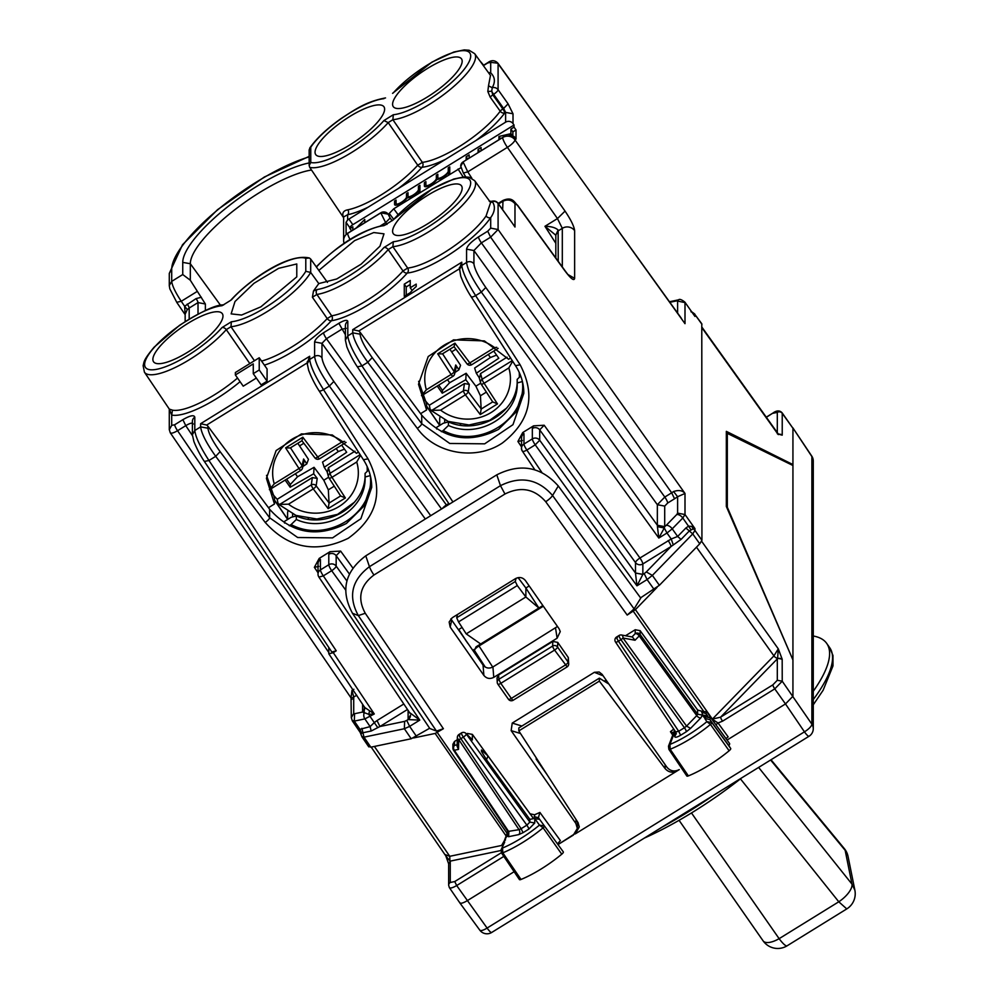 <?xml version="1.0" encoding="UTF-8"?>
<svg xmlns="http://www.w3.org/2000/svg" width="998" height="998" viewBox="0 0 998 998"><rect width="100%" height="100%" fill="white"/><g stroke="black" fill="none" stroke-linecap="round" stroke-linejoin="round"><path stroke-width="1.5" d="M410.24 287.786L410.24 280.463L404.277 284.156L404.277 296.369L410.24 292.676A23.204 6.624 -35 0 1 416.203 286.551L416.203 284.106L410.24 287.786L412.124 290.48M404.277 284.156L406.236 286.95L410.24 284.48M406.236 295.146L406.236 286.95M235.366 374.961L253.267 363.896L253.267 373.664L259.231 369.984L259.231 357.771L235.366 372.516L235.366 374.961L243.225 386.176L256.336 378.055M253.267 373.664L261.114 384.879L267.077 381.186L267.077 368.973L259.231 357.771M267.077 381.186L259.231 369.984M418.611 381.323L426.595 403.841L426.595 409.966L420.595 413.671L421.73 415.193C443.449 439.407 469.035 444.147 498.501 429.414L515.991 412.112L523.651 389.22M510.589 358.02L508.606 359.255L484.392 340.904L453.516 339.856L428.217 356.511L418.511 384.28L426.595 409.966M266.516 475.36L274.487 497.865L274.487 504.002L268.487 507.708L269.622 509.242C291.341 533.456 316.94 538.196 346.406 523.463L363.896 506.161L371.543 483.269M358.482 452.069L356.498 453.292L332.284 434.953L301.421 433.905L276.122 450.56L266.416 478.329L274.487 504.002M346.106 233.507L346.056 222.329L347.641 219.972A3.568 1.023 145 0 1 348.901 219.073L368.125 207.185A59.905 17.116 145 0 1 347.641 214.732L343.624 216.94L343.624 240.393A8.92 8.383 -0 0 1 347.641 233.395L380.812 212.886L385.64 222.629L390.118 218.038L388.122 214.171L380.812 212.774A5.352 5.027 -0 0 1 388.122 214.071L389.257 215.58L389.257 213.41L393.736 208.807L460.901 167.701M460.727 166.304L463.134 161.988L467.775 171.856L463.359 173.053L460.727 166.192A5.352 5.027 -0 0 1 463.134 161.876L502.655 137.437A8.92 8.383 -0 0 1 513.895 138.522L513.895 136.389A8.92 8.383 -0 0 1 514.98 137.637L516.016 139.096L516.016 129.927L512.86 131.886L512.86 137.025M393.312 114.745A51.834 14.808 145 0 0 456.747 77.619A51.834 14.808 145 0 0 456.747 51.559A51.834 14.808 145 0 0 393.312 92.876A3.568 2.221 -138.8 0 0 392.588 93.325L431.909 62.126L453.791 52.046L464.245 49.9L469.085 50.237L474.649 53.655A55.401 15.831 145 0 1 448.763 90.668A55.401 15.831 145 0 1 392.888 119.71L388.197 122.604L383.918 120.558L393.312 114.745L392.888 119.71L422.354 162.362A3.568 3.019 -96.7 0 1 421.967 167.315A59.905 17.116 145 0 1 398.277 188.547L505.612 122.18A5.352 5.027 -0 0 1 513.009 123.577L514.032 125.012L352.83 224.675A3.568 1.023 145 0 0 349.849 227.744L351.433 230.937M393.312 92.876L392.588 93.325A3.568 2.221 -138.8 0 0 392.563 93.35M513.009 123.577L513.009 113.784L505.612 112.387L503.628 108.458L502.83 108.944A3.568 0.674 -121.7 0 1 504.763 112.924A3.568 2.632 36 0 1 500.21 111.202A56.337 16.093 145 0 1 422.354 162.362L417.738 165.219L388.197 122.604A55.401 15.831 145 0 1 309.717 167.352L309.155 165.518L310.765 162.487L310.765 147.205A51.834 14.808 145 0 1 383.918 98.677M309.155 165.518L309.155 149.787L310.765 147.205M230.663 300.348L222.005 305.712L230.663 300.348C248.714 280.376 287.811 252.818 309.405 258.008L305.787 258.37A51.834 14.808 -35 0 0 271.755 268.337A51.834 14.808 -35 0 0 231.386 299.899M254.453 360.727L230.975 326.733L226.272 329.627A3.568 2.221 -138.8 0 0 222.005 327.581A51.834 14.808 -35 0 1 158.57 368.898A51.834 14.808 -35 0 1 158.57 342.838A51.834 14.808 -35 0 1 222.005 305.712M231.386 321.768A51.834 14.808 -35 0 0 271.755 303.417A51.834 14.808 -35 0 0 305.787 271.306L310.69 272.442A55.401 15.831 -35 0 1 274.4 306.922A55.401 15.831 -35 0 1 230.975 326.733L231.386 321.768L222.005 327.581M317.227 289.507A3.568 2.969 81.5 0 0 316.902 294.447A55.401 15.831 145 0 0 388.197 249.6L392.888 246.693A55.401 15.831 145 0 0 448.763 217.651A55.401 15.831 145 0 0 474.649 180.65L490.592 202.557L486.088 215.98A55.863 15.968 145 0 1 407.658 268.075L402.992 270.957L388.197 249.6A3.568 2.221 41.2 0 0 383.918 247.541A51.834 14.808 145 0 1 317.227 289.507L313.484 290.992L318.786 283.582L310.69 272.442L310.69 259.056L309.405 258.008M489.818 201.509L492.226 201.496L491.74 202.232L492.226 201.496C495.519 206.199 495.008 211.576 490.704 217.601A59.443 16.978 145 0 1 407.259 273.028A3.568 3.044 -96.1 0 0 407.658 268.075L392.888 246.693L393.312 241.741L383.918 247.541M393.312 241.741A51.834 14.808 145 0 0 456.747 204.602A51.834 14.808 145 0 0 456.747 178.555A51.834 14.808 145 0 0 393.312 219.872A3.568 2.221 -138.8 0 0 392.588 220.321L392.588 220.321A3.568 2.221 -138.8 0 0 392.563 220.346M474.649 180.65L469.085 177.232L464.245 176.896L453.791 179.029L431.909 189.121L392.588 220.321L383.918 225.673L393.312 219.872M316.453 266.965L317.227 266.192A3.568 2.083 -137.4 0 0 316.566 266.566A3.568 2.083 -137.4 0 0 316.553 266.566A3.568 2.083 -137.4 0 0 316.541 266.591L316.341 266.803M261.563 361.089A56.175 16.055 -35 0 0 327.207 318.574L331.673 315.805L316.902 294.447L312.399 297.242L313.484 290.992M349.849 228.667L352.83 226.82L352.83 230.076M356.261 227.956L364.757 219.435L364.757 222.704M397.004 204.977L396.169 203.792A6.25 1.784 -35 0 1 396.069 203.442L396.069 200.074L394.584 200.997L396.069 203.13M418.935 192.04L418.436 191.329A8.034 2.295 -35 0 1 407.259 197.779A8.034 2.295 -35 0 1 400.36 203.505A8.034 2.295 -35 0 1 394.709 204.815A8.034 2.295 -35 0 1 394.584 204.353L394.584 200.997M396.543 205.089L396.543 204.316M396.169 203.792A6.25 1.784 -35 0 0 401.807 202.02A6.25 1.784 -35 0 0 406.51 196.98L406.51 193.624L408.007 192.701L408.007 196.057A6.25 1.784 -35 0 0 408.107 196.419A6.25 1.784 -35 0 0 413.733 194.647A6.25 1.784 -35 0 0 418.436 189.608L418.436 186.252L419.933 185.329L419.933 191.429L418.436 192.352L418.436 191.329M418.436 186.252L419.933 188.373M406.51 193.624L408.007 195.758M408.469 197.716L408.469 196.943M448.763 173.602L448.264 172.891L448.264 173.914L449.761 172.991L449.761 166.891L448.264 167.814L449.761 169.934M448.264 172.891A8.034 2.295 -35 0 1 437.087 179.341A8.034 2.295 -35 0 1 430.188 185.067A8.034 2.295 -35 0 1 424.537 186.377A8.034 2.295 -35 0 1 424.399 185.915L424.399 182.559L425.897 181.636L425.897 184.992A6.25 1.784 -35 0 0 425.996 185.354A6.25 1.784 -35 0 0 431.635 183.582A6.25 1.784 -35 0 0 436.338 178.542L436.338 175.186L437.823 174.263L437.823 177.619A6.25 1.784 -35 0 0 437.922 177.981A6.25 1.784 -35 0 0 443.561 176.197A6.25 1.784 -35 0 0 448.264 171.169L448.264 167.814M436.338 175.186L437.823 177.32M438.297 179.266L438.297 178.505M424.399 182.559L425.897 184.692M426.371 186.651L426.371 185.877M510.901 136.664L510.901 133.657L498.963 136.464L500.559 138.734M508.469 136.102L510.901 133.657L512.86 136.464M498.963 136.464L498.963 139.72M510.901 133.657L510.901 129.079L512.86 131.886M510.901 129.079L514.032 127.145L516.016 129.927M478.092 152.632L478.092 149.363L479.689 151.646M478.092 149.363L481.073 147.529L481.073 150.785M466.166 160.004L466.166 156.748L467.75 159.019M466.166 156.748L469.147 154.902L469.147 158.158M380.812 212.774L348.901 232.509A3.568 1.023 145 0 1 347.641 233.17L347.641 233.395A8.92 1.684 -121.7 0 0 350.123 239.595M346.244 233.582L347.641 233.17M311.513 170.022A82.909 23.69 -35 0 0 235.079 209.53A82.909 23.69 -35 0 0 190.319 263.721L182.746 262.387A88.46 25.274 145 0 1 228.542 206.087A88.46 25.274 145 0 1 309.155 162.936M197.192 291.441L181.249 301.296C175.436 292.476 172.255 285.827 171.706 281.374L182.746 274.537L190.319 280.238L205.376 304.003L198.016 302.581A3.568 0.674 58.3 0 0 196.082 298.602L184.63 306.249L181.249 301.296L176.808 302.269M190.319 280.238L190.319 263.721L220.608 305.388M182.746 274.537L182.746 262.387M371.144 479.826L371.705 487.373L360.877 518.711L332.559 537.885L297.654 537.51L269.622 517.762L220.121 451.657C212.699 441.341 208.644 433.519 207.933 428.192L207.933 426.233L268.487 507.708M193.225 424.088C192.751 422.466 190.269 422.977 185.765 425.647L182.871 419.684C190.119 415.492 194.099 414.657 194.797 417.189L194.797 430.5L200.623 426.894C201.496 433.556 206.524 443.374 215.705 456.323L220.121 451.657M363.522 459.716L368.037 458.855L323.527 389.657C315.094 376.246 310.478 366.179 309.679 359.467L307.259 363.759M523.301 386.114L523.813 393.337L512.984 424.661L484.666 443.836L449.761 443.461L421.73 423.726A5.352 1.41 143.2 0 1 417.314 428.392L367.8 362.286C358.631 349.325 353.604 339.52 352.731 332.858L360.041 334.143L360.041 332.184L420.595 413.671M459.492 268.736L461.775 262.224L461.775 265.431C462.585 272.13 467.201 282.197 475.622 295.62L481.323 292.09L485.801 287.486C478.566 277.057 474.611 269.173 473.925 263.834A5.352 5.027 180 0 0 466.565 262.474C467.413 269.148 472.341 279.016 481.323 292.09L658.805 538.047L664.281 527.967L657.433 526.67L658.805 538.047L666.976 533.007L664.281 527.967L664.705 526.632L657.345 525.247L657.433 526.67M490.704 228.13L498.089 229.528L490.617 237.162L487.723 231.199L490.704 228.13L490.704 217.601A3.568 2.732 34.4 0 1 486.088 215.98M667.687 503.017L664.705 506.086L657.345 504.714L664.805 497.054L481.385 242.863L473.925 250.523L466.565 249.163C467.264 245.758 471.243 241.678 478.491 236.9A5.352 1.01 58.3 0 0 481.385 242.863L490.617 237.162L671.666 492.812L664.805 497.054A5.352 1.01 -121.7 0 1 667.687 503.017L674.561 498.775L671.666 492.812L673.575 491.54C678.777 489.781 682.582 490.417 685.002 493.461L498.089 229.528L498.089 203.542A5.352 1.609 -35.7 0 0 498.002 203.218A5.352 5.352 0 0 0 491.764 201.334L489.195 201.159M490.704 62.35L497.94 63.223C494.908 60.092 491.54 59.892 487.847 62.625A5.352 1.01 58.3 0 0 487.723 62.974L490.704 62.35L490.704 72.879C495.008 76.983 495.519 81.923 492.226 87.687L491.74 91.205L492.775 94.798L493.598 94.299A5.352 1.435 -35.3 0 0 498.089 89.733L498.089 63.747L681.447 318.412M441.528 509.005L321.967 343.324L314.607 341.952L314.607 356.423C315.455 363.097 320.383 372.965 329.377 386.039L333.843 381.448C326.62 371.006 322.653 363.122 321.967 357.783A5.352 5.027 180 0 0 314.607 356.423L309.679 359.467L309.679 356.274L200.623 423.701L200.623 426.894L207.933 428.192M452.942 501.944L361.95 365.904C353.342 352.593 348.614 342.588 347.803 335.902L352.731 332.858L352.731 329.652L358.806 330.987L360.041 332.184M345.383 334.704L338.858 323.302C344.285 320.158 347.267 319.535 347.803 321.431A5.352 5.027 180 0 0 345.383 325.635L345.395 340.206M321.967 357.783L321.967 343.324L326.446 338.721L341.74 329.265L346.219 328.33M448.776 503.503L446.405 504.976L326.446 338.721A5.352 1.01 -121.7 0 1 323.552 332.758L338.858 323.302M194.797 417.189A5.352 5.027 180 0 0 192.389 421.393L192.389 434.704L194.797 430.5C195.62 437.186 200.336 447.191 208.956 460.502L215.705 456.323L265.206 522.441A5.352 1.41 -36.8 0 0 269.622 517.762L269.622 509.242M182.871 419.684L174.687 424.749L171.706 425.373L169.286 429.726M192.427 435.602L185.765 425.647L177.569 430.712C173.028 433.307 170.558 433.843 170.147 432.309M368.786 746.878L361.975 736.886L359.866 731.596L359.916 729.326L354.315 721.105L354.589 713.72L362.598 712.048L368.761 714.331L374.287 713.969L333.257 652.642L336.239 650.796L331.847 652.031L204.553 461.712C204.141 461.138 198.415 452.917 193.874 441.453L192.389 434.804M333.257 652.642L328.866 653.877L364.707 707.445L374.287 713.969L364.869 718.897L354.315 721.105L352.157 720.331M328.791 647.452L328.791 653.578M473.925 263.834L473.925 250.523L657.345 504.714L657.345 525.222A5.352 5.027 180 0 0 664.705 526.595L666.19 525.385A5.352 2.844 44.2 0 1 672.24 528.84L682.794 517.999L685.002 514.531L694.945 528.578L693.161 528.878A5.352 5.027 -0 0 1 694.945 530.437L701.931 540.305L701.781 323.764M701.931 540.305L699.748 543.81L659.379 585.302L640.566 597.839M368.649 746.379L370.832 747.19L411.201 738.757L429.639 728.253M497.927 63.211L685.002 323.676L685.002 302.606L676.744 300.872L669.87 302.307M690.953 311.725L693.161 312.998L694.945 316.428L684.84 302.07C681.597 299.575 679.513 298.826 678.59 299.837L676.744 300.872M685.002 514.531L677.617 513.134L677.617 496.717L685.002 493.461L685.002 514.531M485.801 287.486L657.345 525.247M674.561 498.775L677.617 496.717L673.575 491.54M354.589 713.72L353.716 713.395L351.308 717.762M352.157 699.261C350.473 699.286 350.997 698.525 353.716 696.991L351.982 690.379L351.022 697.889L170.271 432.783M364.37 706.784L364.158 713.071A5.352 4.266 78.2 0 0 364.869 718.897L370.121 726.606L371.181 731.023L379.926 726.519L404.639 721.367L404.365 728.74L411.201 738.757M361.887 728.328L362.935 732.744L361.65 733.256L359.916 729.326L370.121 726.606L374.275 722.602L370.146 716.539A5.352 1.01 58.3 0 1 368.761 714.331L369.51 711.075M363.509 712.697L364.956 707.881M362.598 704.301L362.598 712.048L365.006 708.056M659.379 585.302L652.368 575.397L646.317 571.941L671.03 546.53L681.073 539.419L677.642 536.462L671.217 538.995L666.976 533.007L672.24 528.84L677.642 536.462L685.888 528.004L688.545 526.133L691.739 526.408L694.945 528.578L694.945 530.437L692.737 533.905L699.748 543.81M701.781 323.751L694.945 314.557A5.352 5.027 -0 0 0 693.161 312.998L691.739 311.95M370.832 747.19L363.996 737.16L361.85 736.399M512.336 137.35L513.895 136.389M463.134 161.876L502.655 137.537A8.92 8.383 -0 0 1 514.98 139.882L514.98 137.637M555.824 235.066L558.131 230.002C555.387 227.594 550.996 226.359 544.958 226.297L555.824 235.229M185.154 314.145L187.3 309.605L184.63 306.249L185.154 314.657L176.883 302.556L169.835 288.871L169.286 285.702M513.683 225.037L498.089 203.542A5.352 5.027 180 0 0 492.226 201.496M512.398 223.265L514.98 227.033L514.98 203.717C511.55 199.775 507.446 199.001 502.655 201.371L498.513 203.941M513.009 113.784L508.082 103.829L498.089 89.733A5.352 5.027 180 0 0 492.226 87.687L488.496 85.84L487.822 91.492L490.155 97.068L500.21 111.202A3.568 0.948 -35.4 0 1 502.83 108.944L492.775 94.798L490.155 97.068M514.032 127.145L514.032 125.012M249.824 363.584L226.272 329.627A55.401 15.831 -35 0 1 179.016 365.58A55.401 15.831 -35 0 1 144.423 372.167L169.286 409.08L172.442 410.141L171.706 415.081L169.398 409.28M264.395 365.143A59.755 17.066 145 0 0 331.373 320.757A59.443 16.978 145 0 0 407.259 273.028A3.568 2.196 41.5 0 1 402.992 270.957A55.863 15.968 145 0 1 331.673 315.805A3.568 2.957 -99 0 1 331.373 320.757L331.373 320.757A3.568 2.071 42.7 0 1 327.207 318.574L312.399 297.242M310.69 259.056L327.469 282.422M309.717 167.352L343.624 217.751M368.125 207.185L398.277 188.547M347.641 219.972L347.641 214.732A3.568 2.857 78.4 0 0 347.828 209.817C343.237 210.628 341.803 213.223 343.512 217.576M490.48 75.411L488.496 85.84M487.822 91.492L491.74 91.205A5.352 1.01 -121.7 0 0 493.598 94.299L503.628 108.458L508.082 103.829M489.145 73.59L490.704 72.879A59.443 16.978 145 0 0 488.409 72.567M446.892 505.687A5.352 1.01 -121.7 0 0 446.405 504.976A5.352 1.422 -35.8 0 0 442.476 508.419M320.42 559.491L319.185 558.406L330.039 551.682L340.63 551.083L336.164 555.686A5.352 5.027 180 0 0 328.791 554.314L328.791 564.731A5.352 1.01 58.3 0 0 331.685 570.694A5.352 1.422 -35.8 0 0 336.164 566.103A5.352 5.027 180 0 0 328.791 564.731L320.42 569.908A5.352 5.027 180 0 0 318.013 574.112A5.352 5.352 0 0 0 318.923 577.106L323.315 575.871A5.352 1.01 -121.7 0 1 320.42 569.908L320.42 559.491A5.352 5.027 180 0 0 318.013 563.695L318.013 574.112M318.849 566.39L314.37 567.326L318.013 572.765M319.185 558.406L314.37 567.326M522.715 432.558L523.962 433.643L523.962 444.073L532.333 438.895L532.333 428.466L533.581 425.847L522.715 432.558L517.9 441.478L522.378 440.542M523.962 433.643A5.352 5.027 180 0 0 521.542 437.848L521.542 448.277A5.352 5.027 -0 0 0 522.378 450.959A5.352 1.46 -33.8 0 0 522.453 451.246A5.352 1.46 -33.8 0 0 526.857 450.023L535.227 444.846L539.693 440.255L539.693 429.839L544.172 425.235L639.955 557.994L671.217 538.995L673.301 544.995M532.333 428.466A5.352 5.027 -0 0 1 539.693 429.839L635.489 562.585A5.352 1.422 144.2 0 1 639.955 557.994A5.352 1.01 -121.7 0 1 642.849 563.957L671.03 546.53A5.352 1.01 58.3 0 0 668.136 540.567M533.581 425.847L544.172 425.235M691.739 526.408L693.161 528.878L689.306 530.948L692.737 533.905L652.368 575.397L647.091 579.564L654.102 589.456M635.489 573.039L539.693 440.255A5.352 5.027 -0 0 0 532.333 438.895A5.352 1.01 -121.7 0 0 535.227 444.846L636.949 585.826L635.489 573.039L642.849 574.436L636.949 585.826L647.091 579.564L644.209 573.601L646.317 571.941M635.489 573.002L642.849 574.374L642.849 563.957A5.352 5.027 -0 0 1 635.489 562.585L635.489 573.002M666.19 525.385L676.744 514.544A5.352 2.844 44.2 0 1 682.794 517.999L690.953 529.651M361.65 733.256L361.026 734.229L361.65 733.256M360.715 733.181L352.294 720.818L351.308 717.612L351.034 697.901M409.679 712.659L419.784 720.107L408.107 719.583L406.747 720.419L409.642 726.382L404.365 728.74L363.996 737.16L362.935 732.744L371.181 731.023M410.066 713.333L318.911 577.094M359.866 731.596L361.026 734.229M407.471 709.491L379.926 726.519L377.032 720.556L374.275 722.602L377.818 727.692M410.515 715.142L410.515 715.304A5.352 5.027 -0 0 1 408.107 719.521L410.502 715.079M684.84 302.07L694.945 316.428L694.945 314.557L701.931 324.275M462.174 188.223A41.654 11.901 145 0 1 430.899 221.731A41.654 11.901 145 0 1 393.299 233.669A41.654 11.901 145 0 1 392.588 231.249A41.654 11.901 145 0 1 424.05 197.616A41.654 11.901 145 0 1 461.538 185.89A41.654 11.901 145 0 1 462.174 188.223M318.786 283.582L336.725 278.978L361.114 264.183L379.964 246.182L383.993 233.844L373.763 232.546L354.614 240.618L318.786 270.458M296.78 263.959L296.78 276.858L260.865 306.835L241.578 315.044L231.137 313.883L234.992 301.521L253.966 283.32L278.642 268.325L296.78 263.959M152.869 359.38A41.966 11.988 -35 0 0 153.592 361.825A41.966 11.988 -35 0 0 191.466 349.799A41.966 11.988 -35 0 0 222.978 316.042A41.966 11.988 -35 0 0 222.329 313.696A41.966 11.988 -35 0 0 184.555 325.51A41.966 11.988 -35 0 0 152.869 359.38M384.629 109.181A41.654 11.901 145 0 1 353.354 142.689A41.654 11.901 145 0 1 315.755 154.628A41.654 11.901 145 0 1 315.044 152.195A41.654 11.901 145 0 1 346.506 118.575A41.654 11.901 145 0 1 383.993 106.848A41.654 11.901 145 0 1 384.629 109.181M462.174 61.227A41.654 11.901 145 0 1 430.899 94.735A41.654 11.901 145 0 1 393.299 106.686A41.654 11.901 145 0 1 392.588 104.254A41.654 11.901 145 0 1 424.05 70.633A41.654 11.901 145 0 1 461.538 58.907A41.654 11.901 145 0 1 462.174 61.227M207.933 426.233L206.698 425.036L200.623 423.701M307.384 362.785L309.679 356.274M467.688 643.223L458.756 629.501L462.086 627.443M529.189 585.951L525.871 588.009L538.87 608.007L476.083 646.816L473.751 651.844M542.862 605.537L538.87 608.007L525.871 596.979L517.301 585.552L515.292 581.522L516.028 578.329M518.099 577.63L525.871 588.009L525.871 596.979L466.216 633.867L458.519 621.904L456.71 617.75L457.383 614.568M466.216 633.867L480.687 643.984M458.756 629.501L466.515 641.552M275.136 497.054L274.288 497.578M426.383 403.541L427.244 403.005M302.868 466.503L306.773 463.895L308.457 459.342L297.816 443.287M314.046 467.314L297.541 476.77L290.331 484.467L290.168 487.249L313.696 473.776L314.046 467.314L323.789 480.225L328.33 489.831L334.268 486.163M336.176 448.526L338.297 451.558L322.541 462.062L324.213 467.276L327.094 471.73M338.297 451.558L344.472 449.15M341.665 445.12L346.68 452.294L324.213 467.276M285.141 480.075L290.168 487.249M270.421 490.767A52.432 49.276 180 0 0 277.232 499.287L312.337 477.58L317.214 478.429L313.696 473.776M306.773 463.895L303.617 459.018L302.045 465.667A3.568 1.048 147 0 1 299.001 468.524L274.25 483.83L269.385 489.669M304.053 461.488L303.617 459.018M354.976 451.208L328.467 467.613L327.369 472.154M360.166 454.676L330.026 473.314A3.568 3.368 164.7 0 0 328.941 477.93A3.568 1.048 -33 0 0 328.991 478.017A3.568 1.048 -33 0 0 331.985 477.306A3.568 0.674 58.3 0 1 330.026 473.314L328.467 467.613M329.053 478.104L340.617 495.969L345.383 497.965L331.985 477.306L356.735 461.999L360.552 455.288M340.592 495.956L329.066 503.079L328.155 508.618L345.383 497.965M329.053 503.092L328.33 489.831M317.214 478.429L316.154 485.826A3.568 3.256 -171.9 0 0 311.301 484.891A3.568 0.674 58.3 0 0 313.26 488.883L288.509 504.177L279.714 504.414L278.055 503.591L277.232 499.287M302.831 437.211L285.615 447.865L290.256 447.965L301.957 440.729L302.831 437.211L317.726 456.947A3.568 0.674 -121.7 0 0 319.61 458.768A3.568 0.674 -121.7 0 0 319.697 458.556M285.615 447.865L299.001 468.524A3.568 0.674 -121.7 0 0 300.885 470.345A3.568 0.674 -121.7 0 0 300.972 470.133A3.568 3.306 -166.7 0 0 302.045 465.667L290.48 447.828M346.081 442.388L319.61 458.768A3.568 3.568 0 0 1 314.881 457.882L301.945 440.742L314.832 457.77A3.568 0.998 -37 0 0 314.881 457.882A3.568 0.998 -37 0 0 317.726 456.947L342.476 441.64L344.684 441.366M454.963 372.466L458.88 369.846L460.552 365.293L449.923 349.25M466.141 373.277L449.636 382.721L442.438 390.418L442.264 393.2L465.804 379.727L466.141 373.277L475.884 386.189L480.437 395.782L486.363 392.114M488.272 354.477L490.405 357.509L474.636 368.025L476.308 373.227L479.202 377.681M490.405 357.509L496.58 355.101M493.761 351.084L498.788 358.257L476.308 373.227M437.249 386.026L442.264 393.2M422.503 396.68A52.432 49.276 180 0 0 429.34 405.238L464.444 383.531L469.31 384.392L465.804 379.727M458.88 369.846L455.724 364.981L454.14 371.63A3.568 1.048 147 0 1 451.108 374.475L426.358 389.781L421.48 395.62M442.488 353.803L454.065 346.68L442.351 353.916L437.71 353.816L451.108 374.475A3.568 0.674 -121.7 0 0 452.992 376.296A3.568 0.674 -121.7 0 0 453.067 376.096A3.568 3.306 -166.7 0 0 454.577 374.088L456.148 367.476L455.724 364.981M507.084 357.172L480.562 373.564L479.477 378.105M512.261 360.627L482.121 379.265A3.568 3.368 164.7 0 0 481.048 383.881A3.568 1.048 -33 0 0 481.086 383.981A3.568 1.048 -33 0 0 484.092 383.257A3.568 0.674 58.3 0 1 482.121 379.265L480.562 373.564M481.161 384.055L492.713 401.907L481.086 383.981A3.568 3.568 0 0 1 480.599 382.795M480.437 395.782L481.161 409.043L492.7 401.907L497.478 403.916L484.092 383.257L508.83 367.95L512.66 361.239M481.173 409.043L480.263 414.569L497.478 403.916M469.31 384.392L468.262 391.79A3.568 3.256 -171.9 0 0 463.396 390.842A3.568 0.674 58.3 0 0 465.367 394.834L440.617 410.141L431.81 410.378L430.15 409.554L429.34 405.238M454.065 346.68L466.927 363.721A3.568 0.998 -37 0 0 466.989 363.833L454.053 346.693L454.938 343.162L469.833 362.898A3.568 0.674 -121.7 0 0 471.717 364.719A3.568 0.674 -121.7 0 0 471.792 364.519M454.577 374.088A3.568 3.306 -166.7 0 0 454.14 371.63L442.576 353.779M498.189 348.352L471.717 364.719A3.568 3.568 0 0 1 466.989 363.833A3.568 0.998 -37 0 0 469.833 362.898L494.584 347.603L496.792 347.316M811.761 456.098L792.811 427.768L811.885 456.573A8.92 8.383 -0 0 1 813.27 461.064A8.92 8.92 0 0 0 811.748 456.074A8.92 2.433 -33.8 0 1 811.885 456.573L811.885 724.174A8.92 2.72 -34.2 0 1 804.438 731.833L487.086 928.053A8.92 2.67 -36.2 0 1 479.801 930.148A8.92 8.92 0 0 0 491.69 932.469L809.041 736.25A8.92 1.684 -121.7 0 1 804.438 731.833L785.488 703.927L792.936 696.267L792.936 659.94L726.332 506.46L726.332 431.361L792.936 464.569L792.936 428.254L782.083 412.773C779.688 410.228 776.631 410.328 772.914 413.072L766.364 417.301M459.654 902.342C460.09 903.926 462.573 903.402 467.114 900.782L514.132 871.703L467.101 900.782C462.573 903.402 460.09 903.926 459.654 902.342M777.305 433.756L782.232 434.691L782.232 413.309L792.936 428.254L792.936 696.267L785.488 703.939L727.055 740.054L785.488 703.927M782.232 434.691L778.228 434.118M701.656 541.29L778.29 648.85L782.183 659.204L777.617 658.243L777.305 658.892L777.305 680.274L782.232 681.21L811.885 724.174A8.92 8.383 -0 0 1 813.27 728.665L813.27 461.064M792.113 465.08L792.936 464.569M504.963 494.01L500.472 485.677C520.657 475.647 538.022 478.915 552.568 495.495A8.92 2.458 144.3 0 1 545.706 501.707C534.342 488.733 520.769 486.163 504.963 494.01L373.951 575.01A8.92 1.684 58.3 0 1 369.447 566.689C351.645 580.15 347.94 596.442 358.332 615.591L436.488 731.085L443.386 728.715L435.165 733.443L413.521 737.971M436.488 731.085L429.826 728.515L352.469 613.259C340.368 590.766 344.797 571.629 365.767 555.836L496.792 474.836C520.519 462.972 541.028 466.69 558.294 485.989L640.753 598.101L634.092 608.905L627.193 615.067L635.414 609.628L657.058 587.385M368.599 470.021L365.068 473.426C366.678 505.412 327.032 529.926 296.331 515.929L291.104 517.326L284.567 521.368L284.567 523.052M308.756 519.259L308.245 518.561M296.331 515.929L296.331 519.496L291.104 524.574C326.433 543.76 374.961 513.745 370.308 475.609L365.068 476.994L365.068 473.426M291.104 524.574L289.258 525.709M448.439 421.88C479.14 435.889 518.785 411.363 517.176 379.377L517.176 382.958L522.403 381.56C527.094 419.696 478.516 449.724 443.199 430.525L448.439 425.46L448.439 421.88L443.199 423.277L436.675 427.319L436.675 429.003M443.199 430.525L441.366 431.672M374.4 746.442L449.761 856.296L449.898 860.862L445.844 856.01L448.638 863.794L450.26 861.112L448.651 863.806M500.921 850.521L450.26 861.112L450.26 882.481A3.568 3.356 -0 0 0 448.651 885.288L448.638 863.794M508.007 831.658L453.491 750.147A3.568 0.973 -33.8 0 1 453.441 749.96A3.568 3.356 -0 0 1 452.892 748.163L452.892 744.283L454.502 741.477L457.284 739.755M487.96 755.91L472.366 734.391L467.451 733.468L466.528 734.041M471.505 738.919L466.316 734.054L529.851 822.09L534.753 823.001L528.79 829.138A3.568 0.674 58.3 0 0 526.869 825.159L529.851 822.09L529.851 819.37L533.319 818.659L533.069 817.948L487.997 755.96L486.5 759.752L529.851 819.37M481.46 750.009L481.46 751.369L481.46 750.009L487.997 755.96M481.46 751.369L486.5 759.752M635.414 609.628L712.385 719.109L720.606 717.163A3.568 0.674 58.3 0 0 722.552 721.167L774.772 688.87L785.488 703.939M707.619 715.89L705.86 713.47L707.37 715.778L702.517 715.055L701.819 711.275L697.614 710.015L640.13 630.661L635.215 629.738L625.521 635.738M450.846 618.86L483.044 665.055C485.776 668.236 489.07 668.872 492.925 666.963L557.483 626.482M555.574 628.229L557.121 638.184L493.761 677.368C489.893 679.264 486.6 678.615 483.868 675.409L450.185 627.081L451.657 620.419M557.121 638.184L560.252 631.597L559.142 628.865L525.435 580.562C522.69 577.355 519.397 576.707 515.542 578.603L452.206 617.762L449.15 621.991L450.185 627.081M498.638 674.922L498.825 679.326L552.618 646.068A3.568 0.674 58.3 0 0 554.576 650.085L500.796 683.343L511.338 698.413A3.568 1.023 145 0 1 508.419 699.236L497.865 684.179A3.568 3.568 0 0 1 497.229 682.283A3.568 3.368 -2.5 0 1 498.825 679.326L500.796 683.343A3.568 1.023 145 0 1 497.865 684.179A3.568 1.023 145 0 1 497.815 683.992A3.568 3.368 -2.5 0 1 497.229 682.283L497.029 677.879L498.638 674.922L552.805 641.44L557.757 642.4L568.299 657.52L568.698 664.082A3.568 3.343 -177.6 0 0 568.111 662.111L568.299 657.52M782.232 659.828A3.568 3.356 180 0 0 777.305 658.892L720.606 717.163L772.839 684.878A3.568 0.674 58.3 0 0 774.772 688.87L782.232 681.21L782.183 659.204M715.903 724.723L718.036 722.976L712.26 719.234L773.924 655.873L778.29 648.85L777.617 658.243A3.568 1.896 44.2 0 1 773.924 655.873L696.479 547.166M777.617 433.918L782.183 435.165M287.599 512.648L287.811 511.425M296.331 519.496C327.032 533.656 366.678 509.142 365.068 476.994L365.068 477.231M517.176 379.377L520.707 375.972M460.851 425.21L460.352 424.512M439.694 418.611L439.906 417.376M448.439 425.46C479.115 439.619 518.798 415.081 517.176 382.958L517.176 383.182M508.144 831.783L508.506 833.255L506.897 836.062L508.643 836.698L518.835 834.577A3.568 2.844 78.2 0 0 519.035 829.675L521.118 828.702L523.052 832.681L528.79 829.138M459.841 734.915C458.693 734.59 459.043 735.825 460.876 738.645A3.568 0.973 146.2 0 1 458.756 739.568L519.035 829.675L507.957 831.459L508.843 831.808L508.643 836.698M458.506 749.386L458.756 739.568A3.568 2.657 -178.5 0 1 457.346 737.372L457.121 746.367L458.506 749.386L454.302 750.259A3.568 2.844 -101.8 0 1 454.502 745.369L454.502 741.477M700.771 717.911L702.517 715.104L697.614 714.194L696.754 715.616A3.568 1.896 -135.8 0 0 700.771 717.911L690.579 728.378L686.562 726.095L684.441 727.729A3.568 0.674 -121.7 0 1 686.362 731.709L680.624 735.252L678.702 731.285L675.721 731.908L676.27 733.692L675.908 732.22M680.624 735.252C677.006 737.347 675.01 737.759 674.66 736.499L676.27 733.705M621.592 635.015L632.408 637.011L635.027 640.242L623.001 638.009A3.568 1.996 -79.5 0 0 621.592 635.015A3.568 3.568 0 0 0 619.072 635.489A3.568 0.674 58.3 0 0 620.918 639.693L684.441 727.729L678.702 731.285L618.461 641.215A3.568 0.973 146.2 0 1 615.516 642.026A3.568 0.973 146.2 0 1 615.479 641.839M552.805 641.44L552.618 646.068A3.568 3.343 2.4 0 1 557.558 647.053A3.568 1.023 -35 0 1 554.576 650.085L567.089 666.739A3.568 3.343 -177.6 0 0 568.698 664.082A3.568 3.568 0 0 1 567.001 666.976L513.221 700.222A3.568 0.674 58.3 0 1 511.338 698.413L565.13 665.155A3.568 1.023 145 0 0 568.111 662.111L557.558 647.053L557.757 642.4M457.346 737.372A3.568 3.568 0 0 1 459.043 734.428L461.5 732.919A3.568 0.674 58.3 0 0 463.334 737.123L526.869 825.159L521.118 828.702L460.876 738.645L463.334 737.123A3.568 0.948 144.2 0 0 466.316 734.054A3.568 2.67 -45.6 0 0 465.879 733.405A3.568 3.568 0 0 0 461.463 732.931M617.425 637.485C616.028 636.549 616.365 637.797 618.461 641.215L620.918 639.693A3.568 0.948 144.2 0 0 623.001 638.009L686.562 726.095L696.754 715.616L639.244 635.913L635.027 640.242M603.116 675.796L594.346 672.315L512.236 723.076L511.151 730.623L575.883 823.462L577.343 828.415L573.339 835.101L557.994 844.595L575.26 833.48M594.346 672.315L599.162 672.003L602.131 674.374L666.889 767.188C670.319 771.192 674.436 771.99 679.251 769.608L575.26 833.916L579.289 826.893L577.979 822.514L518.823 730.898L518.823 727.941L599.349 678.153L608.905 684.079M537.46 759.752L536.2 759.141L536.25 757.894M577.917 822.414L577.568 823.101M725.983 738.582L728.141 736.873L718.036 722.976L722.552 721.167M728.79 745.581L709.89 719.608L711.799 722.502L706.871 721.679L704.75 718.448L709.877 719.595L710.626 717.487L729.55 743.473A6.475 1.846 145 0 1 729.65 743.847A6.475 1.846 145 0 1 728.79 745.581L730.711 748.488A3.568 1.023 145 0 1 729.126 750.783A53.555 15.307 145 0 1 688.383 775.895A3.568 1.023 145 0 1 686.824 776.007L668.872 749.348A2.982 0.848 145 0 1 668.872 749.336L668.485 746.192M557.458 843.871L560.389 840.59L539.893 812.434L534.541 814.792L529.851 813.744M563.309 851.893L563.309 851.893A3.568 1.023 145 0 1 561.762 854.188A53.555 15.307 145 0 1 521.018 879.463A3.568 1.023 145 0 1 519.434 879.587L501.483 852.928A2.982 0.848 -35 0 0 501.483 852.928A2.982 0.848 -35 0 0 502.805 852.816A52.969 15.132 -35 0 0 543.099 827.829A2.982 0.848 -35 0 0 544.397 825.907L563.309 851.893L538.409 817.686L539.893 812.434M730.711 748.488L711.799 722.502A2.982 0.848 145 0 1 710.464 724.423L729.126 750.783M688.383 775.895L670.169 749.261A52.969 15.132 145 0 0 710.464 724.423L706.871 721.679A49.401 14.109 145 0 1 669.945 744.433L670.169 749.261A2.982 0.848 145 0 1 668.872 749.348M712.061 719.446L706.971 711.848L705.86 713.47L701.756 712.41M673.575 732.869L670.444 731.709L672.727 735.127M674.935 730.848L673.288 733.655L674.536 730.249M702.517 715.104L703.902 717.175L704.912 716.464L710.638 717.487M674.66 736.499L674.66 732.12L669.945 744.433L668.523 746.092L673.288 733.655M701.819 711.275L706.971 711.848M673.75 729.089L670.444 731.709M507.545 832.482L505.512 837.596L506.897 836.012L507.708 831.209M507.495 831.421L506.298 835.925M561.762 854.188L543.099 827.829L539.469 825.109L534.753 818.622L534.541 814.792M534.753 823.001L534.753 818.622L539.606 819.333L538.409 817.686L534.155 816.688M506.897 836.062L501.982 844.894M501.483 852.916L501.108 849.735L504.676 842.15L501.083 849.797M544.397 825.907L539.469 825.109A49.401 14.109 145 0 1 502.555 848.013L502.805 852.816L521.018 879.463M792.936 465.492L727.317 433.369L727.317 507.246L792.624 659.216M677.33 770.506L677.33 770.805C672.652 773.151 668.585 772.427 665.142 768.622L599.349 681.11L518.823 730.898M599.349 681.11L599.349 678.153M726.332 433.98L727.317 433.369M691.539 813.033L779.126 938.669A17.852 3.356 58.3 0 0 787.11 945.805A17.852 17.852 0 0 1 763.083 940.827A17.852 7.547 -34.9 0 0 779.126 938.669L838.782 901.793L846.766 908.916A17.852 17.852 0 0 0 854.874 890.204L851.98 884.128L758.63 767.425M854.874 890.204L848.05 856.421A17.852 15.631 168.6 0 0 845.169 850.346L851.98 884.128A17.852 7.348 -38.7 0 1 838.782 901.793L740.516 778.951M813.27 636A176.721 50.499 145 0 1 826.743 643.461A176.721 50.499 145 0 1 813.27 691.277M380.575 225.773L385.64 222.629L386.962 224.413M169.286 273.415L171.706 269.211L171.706 281.374L169.286 285.578L169.286 273.415L182.509 244.76L217.564 209.667L264.37 177.008L309.155 156.387M274.487 500.21L287.599 519.372M426.595 406.261L439.694 425.422M383.918 120.558A51.834 14.808 145 0 1 310.765 162.487M305.787 271.306L305.787 258.37M317.227 266.192A51.834 14.808 145 0 1 383.918 225.673M394.584 204.353L395.096 205.101M418.436 189.608L419.784 191.529M406.51 196.98L407.159 197.916M448.264 171.169L449.611 173.078M436.338 178.542L436.987 179.465M424.399 185.915L424.923 186.651M348.901 219.073L352.83 224.675M346.056 222.329L349.849 227.744M368.037 458.855C384.267 490.48 377.668 516.952 348.252 538.284C316.216 553.665 288.534 548.389 265.206 522.441M425.323 519.022L329.377 386.039L323.527 389.657A5.352 1.472 147.2 0 1 319.073 390.804L363.584 459.991C368.961 468.449 371.668 477.58 371.718 487.373M421.73 415.193L421.73 423.726L372.229 357.608C364.806 347.292 360.752 339.47 360.041 334.143M357.484 366.827L361.95 365.904L367.8 362.286L372.229 357.608M417.314 428.392C435.477 454.003 476.034 460.939 502.431 442.962C530.15 421.393 536.063 395.345 520.145 364.806L515.617 365.667M520.145 364.806L475.622 295.62A5.352 1.472 -32.8 0 1 471.168 296.755A5.352 1.472 -32.8 0 1 471.106 296.481M466.565 249.163L466.565 262.474L461.775 265.431L459.367 269.722M478.491 236.9L487.723 231.199M483.543 65.282L480.649 61.901M483.381 65.656L487.723 62.974M171.706 269.211A101.684 29.054 145 0 1 219.535 208.357A101.684 29.054 145 0 1 309.155 156.886M347.803 321.431L347.803 335.902L345.383 340.106L346.855 346.805C351.371 358.232 357.109 366.491 357.558 367.114L449.262 504.227M314.607 341.952C315.131 339.407 318.113 336.338 323.552 332.758M336.239 650.796L208.956 460.502L204.478 461.425M328.791 652.492L177.569 430.712A5.352 1.01 -121.7 0 1 174.687 424.749M678.628 299.824L669.458 301.745M677.617 313.085L677.617 301.196M676.744 514.544L677.617 513.134M664.705 506.086L664.705 526.595M356.773 695.257L353.716 696.991L353.716 713.395M353.878 689.294L351.982 690.379M416.478 736.387L409.642 726.382L419.784 720.107L323.315 575.871L331.685 570.694L345.62 589.993M406.747 720.419L404.639 721.367M471.842 178.23L467.775 171.856L507.396 147.355A8.92 1.684 58.3 0 1 502.655 137.537L502.655 137.437M502.655 209.705L503.004 200.436L498.152 203.442M514.98 203.717L517.675 205.351C514.457 202.806 512.872 196.182 503.004 200.436M574.636 230.65A8.92 8.383 180 0 0 562.311 228.317L557.458 218.574L565.043 211.102C570.893 219.76 574.087 226.284 574.636 230.65L574.636 278.367C574.087 281.211 570.893 278.766 565.043 271.019L517.862 205.912M565.043 271.019A8.92 2.832 -35.9 0 0 564.856 270.458L517.675 205.351M574.636 278.367L568.249 274.7M555.824 257.995L555.824 235.041L558.231 230.837L562.311 228.317L562.311 266.953M565.043 211.102L514.98 139.882A8.92 2.246 -35.1 0 1 507.396 147.355L557.458 218.574L544.958 226.297L555.824 243.312M558.231 261.314L558.131 230.002M189.183 319.036L189.183 308.045L198.016 302.581L198.016 314.033M187.3 309.605L189.183 308.045A3.568 0.674 58.3 0 0 187.25 304.066M196.082 298.602L201.384 297.242M205.376 310.465L205.376 304.003M505.612 122.18L505.612 112.387L503.628 108.458M171.706 425.373L171.706 415.081A59.755 17.066 145 0 0 240.081 381.685M172.442 410.141A56.175 16.055 -35 0 0 237.536 378.055M445.669 159.243A59.905 17.116 145 0 1 421.967 167.315A3.568 2.171 -138.2 0 1 417.738 165.219A56.337 16.093 145 0 1 347.828 209.817M505.549 112.425L504.763 112.924A59.905 17.116 145 0 1 475.821 140.606M430.712 515.692L333.843 381.448M340.63 551.083L352.855 568.024M346.892 580.961L336.164 566.103L336.164 555.686L349.4 574.025M330.039 551.682L328.791 554.314M517.9 441.478L521.542 446.929M541.864 472.478L526.857 450.023A5.352 1.01 58.3 0 1 523.962 444.073A5.352 5.027 -0 0 0 522.465 451.258M681.073 539.419L689.306 530.948L685.888 528.004M644.209 573.601L642.849 574.374M408.107 719.521L408.107 710.439M377.032 720.556L403.803 704.002M392.152 220.783L390.118 218.038M393.574 219.211L389.257 213.41M398.027 214.582L393.736 208.807M463.122 176.97L458.057 169.036M459.367 268.811L358.806 330.987M461.775 262.224L352.731 329.652M307.259 362.86L206.698 425.036M473.95 649.436A5.352 5.027 180 0 0 474.462 650.471L474.462 652.854M543.336 606.21L479.003 645.98A5.352 1.01 -121.7 0 0 478.529 645.319M485.265 667.088L474.462 650.471A5.352 1.609 147 0 1 479.003 645.98L492.738 667.088M456.71 617.75L515.292 581.522M458.519 621.904L517.301 585.552M274.937 496.817L274.113 497.328M426.208 403.292L427.044 402.78M299.687 445.819L303.841 443.249M295.408 473.726L297.541 476.77M323.789 480.225L328.604 477.244M286.613 479.165L290.331 484.467M312.337 477.58L311.301 484.891L279.714 504.414M329.066 502.93L316.154 485.826A3.568 0.998 143 0 1 313.26 488.883L328.155 508.618M290.393 447.853L301.92 440.729M288.509 504.177A42.839 40.257 180 0 0 353.317 491.814A42.839 40.257 180 0 0 356.735 461.999M367.227 471.343A51.759 48.628 180 0 0 367.102 466.415M342.476 441.64A42.839 40.257 180 0 0 277.669 454.015A42.839 40.257 180 0 0 274.25 483.83M451.795 351.77L455.949 349.213M447.516 379.677L449.636 382.721M475.884 386.189L480.712 383.207M438.721 385.116L442.438 390.418M464.444 383.531L463.396 390.842L431.81 410.378M481.161 408.881L468.262 391.79A3.568 0.998 143 0 1 465.367 394.834L480.263 414.569M437.71 353.816L454.938 343.162M440.617 410.141A42.839 40.257 180 0 0 505.425 397.765A42.839 40.257 180 0 0 508.83 367.95M519.334 377.294A51.759 48.628 180 0 0 519.21 372.366M494.584 347.603A42.839 40.257 180 0 0 429.776 359.966A42.839 40.257 180 0 0 426.358 389.781M449.225 887.11C449.661 888.682 452.144 888.158 456.685 885.55L487.086 928.053A8.92 1.684 -121.7 0 0 491.69 932.469M701.931 327.781L778.29 434.617M777.305 432.621L777.305 412.374A3.568 3.356 180 0 1 782.232 413.309L782.083 412.785M445.382 854.687L449.761 856.296L502.019 845.381M503.828 856.409L456.685 885.55L454.739 881.558L501.358 852.729M450.26 882.481L454.739 881.558M558.294 485.989L552.568 495.495L634.092 608.905M545.706 501.707L627.193 615.067M365.767 555.836L369.447 566.689L500.472 485.677L496.792 474.836M373.951 575.01C360.029 585.552 357.134 598.301 365.268 613.271L358.332 615.591L352.469 613.259M365.268 613.271L443.386 728.715M453.491 750.159A3.568 3.568 0 0 1 454.502 745.369L457.159 744.807M467.451 733.468L467.451 734.952M472.366 734.391L472.366 739.98M635.215 629.738L635.215 633.63A3.568 3.356 -0 0 1 640.13 634.541L639.244 635.913A3.568 1.896 -135.8 0 0 635.215 633.63L631.996 636.936M697.614 710.015L697.614 714.194L640.13 634.541L640.13 630.661M492.925 666.963L493.761 677.368M483.044 665.055L483.868 675.409M772.839 684.878L777.305 680.274M777.305 412.374L772.839 413.309M435.165 733.443L506.086 835.925M292.601 513.982L292.601 516.927M444.709 419.933L444.709 422.89M518.835 834.577L523.052 832.681M508.843 831.808L454.302 750.259A3.568 0.973 -33.8 0 1 453.491 750.147M690.579 728.378L686.362 731.709M513.221 700.222A3.568 3.568 0 0 1 508.419 699.236A3.568 1.023 145 0 1 508.356 699.049M521.879 726.045L512.236 723.076M520.507 733.505L511.151 730.623M604.252 681.197L606.098 680.062M576.046 819.52L575.883 823.462M547.241 774.91L536.2 759.141M704.75 718.448L705.836 716.951L703.902 717.175M633.306 611.287L703.44 711.038M437.274 732.495L506.635 832.719M504.676 842.15L503.591 842L505.512 839.829M503.591 842L501.982 844.807L502.63 846.965M705.836 716.951L710.738 717.861M665.142 768.622L665.142 764.68M848.05 856.421A17.852 17.852 0 0 0 844.32 848.599A17.852 8.308 140.5 0 1 845.169 850.346L770.618 760.014M741.664 777.916A150.611 43.026 145 0 1 644.284 838.12M826.743 643.461L829.7 647.677A176.721 50.499 145 0 1 813.27 699.561M662.173 827.068A173.452 49.563 -35 0 0 713.121 795.568M343.624 240.393A8.92 8.92 0 0 0 344.148 243.437M274.487 500.035L287.599 519.185M426.595 406.086L439.694 425.235M385.54 97.929C366.278 101.571 355.849 109.007 341.416 118.325C326.97 128.555 316.378 138.51 309.642 148.215M223.627 304.951C216.529 304.415 201.821 311.214 179.49 325.36L154.141 347.154C142.652 360.939 144.248 362.087 143.126 365.692L144.423 372.167M385.54 224.924L385.54 224.924C357.309 230.476 334.392 249.063 316.553 266.566M408.931 197.604L408.107 196.419M438.758 179.153L437.922 177.981M426.82 186.539L425.996 185.354M319.073 390.804C318.661 390.206 313.023 381.772 308.632 370.221L307.259 363.684M523.825 393.337C523.775 383.531 521.068 374.4 515.692 365.954L471.168 296.755C470.769 296.156 465.105 287.698 460.727 276.134L459.367 267.576M483.656 65.219L479.764 60.691M483.244 65.469L487.847 62.612M169.286 409.093L169.286 429.577L170.271 432.795M365.093 708.393L364.719 707.47M568.848 275.797L564.856 270.458M185.154 321.556L185.154 314.033M513.721 225.099L497.99 203.218M474.649 53.655L490.554 75.524M534.853 469.796L522.453 451.246M694.783 314.033L691.951 311.95M465.792 176.858L463.359 173.053M307.259 361.625L307.259 363.671M326.97 471.256L328.542 477.019M328.492 476.844A3.568 3.568 0 0 0 328.991 478.017L340.617 495.969M304.041 461.513L302.481 468.124M270.184 489.319L300.885 470.345A3.568 3.568 0 0 0 302.519 467.925M354.564 502.131L337.598 514.344L316.915 519.022L295.994 515.417L278.342 504.115M367.651 470.931L368.025 468.536M479.065 377.219L480.637 382.97M422.291 395.283L452.992 376.296A3.568 3.568 0 0 0 454.626 373.876M506.672 408.082L489.694 420.295L469.01 424.986L448.09 421.381L430.45 410.078M519.758 376.895L520.133 374.487M448.663 885.288L449.362 887.609L459.791 902.828M371.194 747.103L445.669 855.685M701.931 327.169L777.991 433.581M772.914 413.072L766.264 417.176M287.599 512.56L287.599 519.496M439.694 418.511L439.694 425.447M508.506 833.255L508.019 831.671M471.655 739.069L465.879 733.405M616.602 637.011A3.568 3.568 0 0 0 615.516 642.026L675.758 732.095M616.614 637.011L619.072 635.489M577.617 821.953L577.343 828.415M577.543 823.699L578.241 822.938M505.499 837.596L504.464 840.453M479.801 930.148L459.816 902.891M809.041 736.25A8.92 8.92 0 0 0 813.27 728.665M787.11 945.805L846.766 908.916M763.083 940.827L679.114 820.381M844.32 848.599L771.017 759.765M742.387 777.467L644.122 838.233M829.7 647.677L832.981 655.511L832.993 665.891L823.138 690.242L813.27 704.8"/></g></svg>
